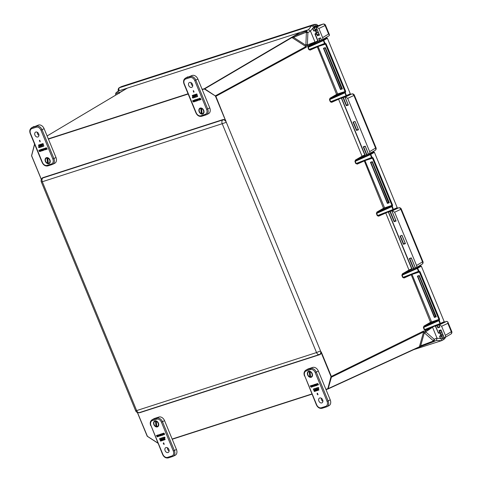 <?xml version="1.0" encoding="UTF-8"?>
<svg xmlns="http://www.w3.org/2000/svg" width="482" height="482" viewBox="0 0 482 482"><rect width="100%" height="100%" fill="white"/><g stroke="black" fill="none" stroke-linecap="round" stroke-linejoin="round"><path stroke-width="0.72" d="M325.928 389.438L327.874 388.57L328.206 388.619L327.814 389.058L326.013 389.643L327.874 389.034L418.647 347.389L327.929 389.004M137.466 412.532L147.486 436.487L137.442 412.52M202.085 89.248L204.609 88.748L215.87 96.28L204.41 89.025L202.187 89.501M116.457 92.351L120.036 92.351L119.187 93.062L47.109 135.966L118.988 93.171M118.301 93.58L115.813 93.496A1.554 1.5 -88.2 0 1 116.68 92.249L119.138 90.767L116.475 92.339L115.692 93.418A1.554 0.837 15.6 0 0 115.692 93.677L115.638 94.111A1.554 0.542 -179.4 0 0 115.584 94.255L115.584 94.255A1.554 0.542 -179.4 0 0 115.638 94.4M203.934 88.941L300.063 32.408L127.356 88.122L120.066 92.46M305.793 32.216L305.618 31.306L306.962 31.487A1.554 0.651 122.8 0 0 306.209 32.222L293.562 37.349L291.821 37.644L204.41 89.025M215.177 95.954L305.793 46.634L305.871 45.272L293.562 37.349L293.387 36.439L300.063 32.408L308.444 29.727L310.414 30.993L307.871 32.752L307.396 44.856L314.987 42.012L310.535 31.209M306.962 31.487L307.871 32.752A1.554 0.506 2.2 0 0 306.371 32.589L306.209 32.222M320.464 350.938L316.529 352.565L222.208 123.717L42.32 181.738L136.647 410.586L316.529 352.565A3.121 2.115 72.1 0 0 319.373 354.541A3.121 2.115 72.1 0 0 319.47 354.511A3.115 2.277 -117.7 0 0 319.578 354.469A3.115 2.277 -117.7 0 0 320.464 350.938L321.422 352.378L331.339 376.442L423.491 331.098L424.594 331.146L432.547 327.236L425.606 330.218A0.518 0.368 65.5 0 1 425.733 329.646L424.588 329.58L440.018 323.603L440.168 324.049L425.775 329.628M433.294 340.527A1.554 0.723 -48.9 0 0 434.222 339.31L434.439 340.768A1.554 0.837 -164.4 0 1 433.42 340.864L423.413 332.008L331.405 377.183L328.206 388.619L419.262 346.841L420.69 345.787L421.129 346.353L418.647 347.389L419.262 346.841M421.262 345.576L433.119 341.136L433.541 341.708L421.684 346.148L421.262 345.576L420.69 345.787L424.347 332.713A1.554 0.723 -48.7 0 0 425.281 331.508L425.69 331.863L432.547 327.236L437.072 338.286L440.428 338.478M434.439 340.768L433.553 341.702M325.091 47.953L341.587 88.712L342.166 88.574M419.021 275.831L435.511 316.596L436.096 316.457M308.456 45.995L307.932 47.453L309.016 46.35A0.518 0.361 -120.1 0 1 308.456 45.995L314.987 42.012L307.167 46.254L306.064 47.356L215.87 96.28L226.311 122.295L222.208 123.717A3.121 2.115 72.1 0 1 222.78 119.928L42.892 177.954A3.121 2.115 72.1 0 0 42.32 181.738L41.325 181.937L135.647 410.784A3.121 3.121 0 0 0 139.491 412.568A3.121 2.115 72.1 0 0 139.581 412.532L319.277 354.571M430.51 322.289L430.992 322.693L424.473 326.471A0.518 0.361 -120.1 0 1 423.913 326.115L430.51 322.289L411.038 274.288M404.241 277.385L418.635 271.812L404.241 277.385L402.741 277.481L401.855 275.33L402.94 274.234A0.518 0.361 -120.1 0 1 402.38 273.872L408.977 270.047L385.57 212.49M383.503 208.248L383.985 208.652L377.466 212.435A0.518 0.361 -120.1 0 1 376.912 212.074L383.503 208.248L364.121 160.446M365.669 155.096L356.017 160.392A0.518 0.361 59.9 0 1 355.463 160.03L362.054 156.21L338.563 99.202L331.682 102.341A0.518 0.368 65.5 0 1 331.809 101.762L330.664 101.696L346.088 95.719L346.239 96.171L331.845 101.744M310.312 49.507L309.131 49.459L324.555 43.482L324.711 43.928L310.251 49.532L324.711 43.928A0.518 0.368 -114.5 0 0 324.735 43.916L324.958 43.814A0.518 0.368 -114.5 0 1 324.928 43.826L326.115 43.862L345.66 91.273L344.998 91.55L344.865 92.189A0.518 0.361 59.9 0 1 345.425 92.55L345.208 92.671A0.518 0.361 59.9 0 0 344.648 92.315L344.895 92.815L329.778 99.545L330.664 101.696L330.351 101.841L329.459 99.69L330.55 98.593L344.865 92.189L337.731 94.49L337.623 93.924L344.998 91.55L325.452 44.139L318.084 46.513L337.617 93.918L336.587 94.418L337.069 94.815L330.55 98.593A0.518 0.361 -120.1 0 1 329.989 98.232L336.587 94.406L317.114 46.405M372.098 161.994L388.51 202.554L389.088 202.416M323.94 38.849L326.844 37.915L327.405 38.271L350.293 93.803L350.125 94.4L346.299 96.147M417.864 266.733L420.768 265.793L421.328 266.154L444.217 321.687L444.049 322.277L440.223 324.024M370.911 152.902L373.845 151.951L374.406 152.312L397.216 207.646L397.048 208.236L393.216 209.983M341.015 98.195L338.563 99.202M362.054 156.21L364.766 154.903M439.807 332.929L440.831 335.412M434.945 326.073L432.487 327.085M121.458 86.603L118.885 87.953L120.331 87.121L312.836 25.028L315.083 26.474L313.8 27.221L313.987 27.667M315.24 30.709L316.24 33.138M121.669 86.513L314.119 24.431L316.3 25.835L315.083 26.474L315.318 27.04M313.8 27.221L310.414 30.993M327.874 388.57L331.02 376.575L320.452 350.878M34.632 144.245L31.625 155.74L41.386 179.418M305.793 46.634L306.064 47.356M290.983 37.65L291.821 37.644M118.994 93.388L119.187 93.062M31.625 155.74L34.571 144.1M331.785 101.768L346.239 96.171A0.518 0.518 0 0 0 346.269 96.159A0.518 0.368 -114.5 0 0 346.407 95.575L346.088 95.719L344.895 92.815L345.208 92.671L346.407 95.575L350.293 93.803L350.125 94.4M378.768 215.587L393.161 210.007A0.518 0.368 -114.5 0 0 393.324 209.417L393.161 210.013L378.707 215.611L377.587 215.538L393.011 209.562L391.812 206.657L392.131 206.513A0.518 0.361 59.9 0 0 391.571 206.157L391.812 206.657L376.701 213.387L377.587 215.538L377.267 215.683L376.382 213.532L377.466 212.435L391.788 206.031A0.518 0.361 59.9 0 1 392.342 206.392L393.324 209.417L397.216 207.646L397.048 208.236M425.714 329.652L440.168 324.049A0.518 0.368 -114.5 0 0 440.331 323.458L440.018 323.603L438.819 320.699L439.132 320.554A0.518 0.361 59.9 0 0 438.578 320.193L438.819 320.699L423.702 327.429L424.588 329.58L424.274 329.724L423.389 327.573L424.473 326.471L438.789 320.072A0.518 0.361 59.9 0 1 439.349 320.428L440.331 323.458L444.217 321.687L444.049 322.277M441.476 340.684L442.705 340.117C443.536 339.714 443.759 338.918 443.374 337.725C443.759 338.918 443.536 339.714 442.705 340.117L444.591 338.846L444.79 337.719M119.885 92.351L127.356 88.122L120.163 92.399M119.15 87.832L311.553 25.769L314.071 24.449M441.367 340.732L413.767 349.631M442.102 338.575L441.518 340.666L436.337 340.437L437.072 338.286M408.977 270.047L411.688 268.745M127.356 88.122L119.138 90.767M308.444 29.727L311.553 25.769M118.885 87.953L118.186 89.194L118.174 91.315M311.709 25.739L313.68 27.004M419.461 346.606L423.521 332.098A1.554 1.103 65.5 0 0 423.491 331.098M305.787 46.453L292.122 37.656A1.554 1.091 59.9 0 0 291.303 37.445M424.756 333.074L425.69 331.863L434.222 339.31L437.005 338.045M423.124 331.375L423.413 332.008M307.371 45.435L307.396 44.856L305.895 44.693L305.871 45.272A1.554 0.506 2.1 0 1 307.371 45.435L307.269 46.206M294.122 37.114L293.948 36.204L305.618 31.306L308.281 29.757M119.373 92.96A1.554 1.5 -88.9 0 1 120.036 92.351M119.012 93.598L119.879 92.351M331.02 376.575L331.339 376.442L331.405 377.183L331.068 377.135M364.802 160.169L384.546 207.766L384.654 208.332L383.985 208.652M430.51 322.295L438.921 319.427L419.376 272.017L412.008 274.403L431.547 321.795L431.655 322.374L430.992 322.693M388.739 202.368L387.606 203.018L389.137 202.53M435.74 316.403L434.384 317.427L417.37 276.132L419.304 275.505L436.198 316.547M341.816 88.525L340.461 89.544L323.44 48.254L325.38 47.628L342.274 88.67M226.178 122.145L215.544 96.412M225.787 120.343L225.462 120.476A3.362 2.458 62.3 0 0 222.829 119.626L42.94 177.647A3.362 2.458 62.3 0 0 41.729 178.858M319.494 354.505L319.705 354.668A3.362 2.458 62.3 0 0 321.102 352.517L321.422 352.378M417.767 276.234L419.31 275.74L417.37 276.132L417.786 276.228L434.613 317.06L436.138 316.566M370.851 162.398L372.387 161.898L370.863 162.392L387.606 203.018L387.383 203.386L389.317 202.759L372.381 161.669L389.197 202.512M387.383 203.386L370.447 162.289L372.381 161.669M323.844 48.357L325.386 47.857L323.44 48.254L323.856 48.351L340.69 89.182L342.214 88.688M338.557 99.196L338.647 98.647M324.958 43.814A0.518 0.368 -114.5 0 0 325.097 43.235L323.675 40.434A0.518 0.361 -120.1 0 0 323.121 40.072L326.844 37.915M324.711 43.928A0.518 0.518 0 0 0 324.735 43.916A0.518 0.368 -114.5 0 0 324.874 43.338L324.555 43.482L323.362 40.578L308.245 47.308L309.131 49.459L308.817 49.598L310.149 50.098L318.084 46.525L317.795 46.127M310.149 50.098A0.518 0.368 65.5 0 1 310.275 49.519M327.405 38.271L323.362 40.578L323.121 40.072L309.016 46.35L315.535 42.573L315.053 42.175L317.765 40.868M387.938 212.032L378.605 216.177A0.518 0.368 65.5 0 1 378.725 215.605M383.509 208.254L391.914 205.386L372.459 158.18L365.085 160.554L357.15 164.139A0.518 0.368 65.5 0 1 357.276 163.561M371.767 157.945L371.935 157.867A0.518 0.368 -114.5 0 0 371.965 157.855L371.965 157.855A0.518 0.368 -114.5 0 0 372.098 157.277L370.682 154.475L374.406 152.312M357.15 164.139L356.138 163.494L357.258 163.567L371.712 157.969L357.319 163.543M362.536 156.614L362.06 156.216M371.562 157.518L371.712 157.969A0.518 0.368 -114.5 0 0 371.875 157.379L371.562 157.518L370.363 154.62L355.252 161.343L356.138 163.494L371.562 157.518M355.818 163.639L354.933 161.488L356.017 160.392L370.122 154.113L370.682 154.475A0.518 0.361 59.9 0 0 370.122 154.113L373.845 151.951M432.481 327.079L432.571 326.525M419.021 271.113L420.045 271.746L418.858 271.709A0.518 0.368 -114.5 0 0 418.888 271.697L418.888 271.697A0.518 0.368 -114.5 0 0 419.021 271.113L417.605 268.311A0.518 0.361 -120.1 0 0 417.044 267.956L420.768 265.793M402.741 277.481L404.073 277.981L412.008 274.403L411.724 274.011M418.635 271.812A0.518 0.518 0 0 0 418.659 271.8A0.518 0.368 -114.5 0 1 418.635 271.806L417.044 267.956L402.94 274.234L409.459 270.45L408.983 270.059M404.073 277.981A0.518 0.368 65.5 0 1 404.199 277.403M346.606 96.189L345.275 96.912M393.535 210.038L392.197 210.761M440.53 324.067L439.198 324.796M317.807 26.311L316.475 27.04M440.903 338.973L442.283 338.533L441.488 336.593L440.638 336.05L439.807 336.316L440.801 338.888M314.222 27.829L312.842 28.275L313.939 30.932L314.77 30.667L315.023 29.764L314.222 27.829L314.547 27.703L315.342 29.631L316.819 28.872M317.036 32.71L316.041 30.294M312.764 28.233L315.577 26.92M389.944 211.55L390.269 211.423L394.348 221.316L394.125 221.684L389.944 211.55L388.486 211.96L390.179 211.164M343.021 97.701L343.347 97.575L346.552 105.347L346.323 105.709L343.021 97.701L341.563 98.111L343.142 97.37M443.283 335.701L441.807 336.46L442.603 338.388L444.049 337.551M321.512 40.108L320.62 37.891L321.548 40.133L321.976 39.994C322.807 39.59 323.03 38.795 322.645 37.608L318.891 28.498L316.638 27.046L316.21 27.185L319.512 35.198L316.192 27.191M319.385 34.945L317.524 35.837L317.096 34.806L315.674 33.891L315.222 34.035L318.18 41.223L319.56 40.777L318.632 38.53L320.62 37.891M321.976 39.994L329.29 35.626L329.519 34.933L325.543 25.293A2.085 2.085 0 0 0 322.976 24.1A2.085 1.41 72.1 0 0 322.868 24.142L317.445 25.889L315.517 26.95M317.524 35.837L319.192 34.638M319.036 38.632L320.632 38.12L319.048 38.632L319.879 40.639L321.319 39.801M319.879 40.639L319.56 40.777M316.403 26.859L314.547 27.703M316.186 27.173L317.897 26.377M444.241 337.864L440.97 329.881L444.271 337.888L450.893 334.056A2.085 1.567 58.9 0 0 451.321 331.779L447.844 323.344L441.62 326.254L439.367 324.802L438.933 324.94L440.62 324.133M444.705 337.749C445.531 337.346 445.754 336.544 445.374 335.358L441.62 326.254M438.909 324.928L439.861 327.188L437.873 327.826L436.945 325.585L435.571 326.025L438.53 333.213L438.988 333.062L439.409 331.55L438.982 330.519L440.97 329.881M439.367 324.802L446.79 321.337L444.193 322.175M435.487 325.989L437.072 325.248M436.945 325.585L437.27 325.458L438.096 327.465L439.542 326.627M439.126 324.615L437.27 325.458M442.603 338.388L442.283 338.533M388.486 211.96L412.104 269.101L413.484 268.655L409.308 258.527L411.297 257.882L415.472 268.016L415.906 267.878C416.731 267.474 416.954 266.673 416.575 265.486L394.619 212.219L392.366 210.773L391.932 210.911L396.108 221.039L394.125 221.684M415.906 267.878L422.093 264.184A2.085 1.567 58.9 0 0 422.521 261.901L400.843 209.315L394.619 212.219M368.513 154.138L365.248 146.16L368.549 154.168L375.171 150.336A2.085 2.085 0 0 0 376.02 147.757L375.599 148.052A2.085 1.567 58.9 0 1 375.171 150.336M368.977 154.029C369.808 153.625 370.031 152.824 369.646 151.637L347.691 98.37L345.443 96.924L345.01 97.063L348.311 105.07L346.323 105.709M341.563 98.111L365.181 155.252L366.561 154.806L363.259 146.799L365.248 146.16M415.442 267.986L411.297 257.882M409.712 258.629L411.303 258.117L409.308 258.527L409.724 258.623L413.803 268.516L415.249 267.679M413.803 268.516L413.484 268.655M392.125 210.58L390.269 211.423M391.908 210.899L393.619 210.098M363.675 146.896L365.254 146.389L363.675 146.896L366.88 154.668L368.32 153.83M366.88 154.668L366.561 154.806M345.202 96.731L343.347 97.575M348.185 104.817L344.992 97.069L346.697 96.249M121.56 86.549L312.836 25.028L315.282 26.95M316.325 25.901L316.517 26.377M446.79 321.337L447.772 321.831L447.844 323.344M440.608 332.52L441.626 334.99M348.131 104.835L346.552 105.347L347.992 104.51M395.927 220.81L394.348 221.316L395.794 220.479M358.373 129.531L355.059 121.446L358.494 129.779L356.505 130.423L358.18 129.218M405.296 243.38L401.988 235.294L405.422 243.627L403.434 244.272L405.103 243.067M315.168 33.71L318.228 32.294L317.572 32.625L318.421 32.764M439.759 335.99L442.819 334.574M315.216 33.686L315.728 33.583L317.421 34.674L317.746 35.475L319.331 34.963M439.385 330.622L440.982 330.11L439.397 330.622L439.729 331.417L438.988 333.062M439.361 333.164L441.072 332.261M441.626 331.688L441.199 332.212L441.946 331.851M439.397 330.622L438.982 330.519L439.397 330.622M439.735 326.935L438.915 324.946M437.873 327.826L439.68 326.953M319.048 38.632L318.632 38.53L319.048 38.632M400.403 236.041L401.988 235.294M405.235 243.398L403.657 243.904L400.415 236.035L400 235.939L403.434 244.272M356.505 130.423L353.071 122.091L355.059 121.446M395.987 220.792L391.914 210.917M322.645 37.608L328.597 34.023L329.519 34.933M328.597 34.023L325.121 25.588A2.085 1.579 -115 0 0 322.868 24.142L316.638 27.046M345.443 96.924L351.667 94.014A2.085 1.579 65 0 1 353.921 95.466L347.691 98.37M392.366 210.773L398.596 207.863A2.085 1.579 65 0 1 400.843 209.315L401.271 209.013A2.085 2.085 0 0 0 398.698 207.82L396.192 208.628M314.119 24.431L316.349 24.341L317.668 25.209L317.656 25.811L316.3 25.835M317.656 25.811L316.349 24.341M317.668 25.197L317.891 25.739M315.174 30.734L317.138 29.643M315.023 29.764L315.342 29.631L315.017 30.818L316.927 29.836M442.916 334.803L442.524 334.791L442.844 334.635M441.488 336.593L441.807 336.46L440.693 335.737L442.524 334.791M192.86 97.96A0.434 0.319 -117.7 0 0 192.493 97.177A0.434 0.319 -117.7 0 0 192.86 97.96M192.559 97.231L192.86 97.882L192.559 97.231M195.596 95.502L195.331 94.936L195.596 95.502M195.927 95.135L195.511 94.846M200.217 108.07A3.254 2.38 -117.7 0 0 199.168 111.8A3.254 2.38 -117.7 0 0 202.687 114.065A3.254 2.38 -117.7 0 0 203.958 111.089A3.254 2.38 -117.7 0 0 202.862 108.992A3.254 2.38 -117.7 0 0 200.217 108.07M189.589 82.434A2.681 1.964 -117.7 0 0 189.396 82.512A2.681 1.964 -117.7 0 0 188.787 85.645A2.681 1.964 -117.7 0 0 191.631 87.381A2.681 1.964 -117.7 0 0 191.89 87.266A2.681 1.964 -117.7 0 0 192.408 84.127A2.681 1.964 -117.7 0 0 189.589 82.434M191.071 82.639A2.609 1.91 -117.7 0 0 192.734 85.82M192.475 97.37L192.89 97.756L192.667 97.304M193.168 90.809L194.011 91.761L193.764 92.255L193.168 90.809L193.511 90.658L193.915 91.628M193.939 91.592L193.854 92.225M196.831 93.942L192.252 95.466L193.27 97.936L197.65 96.514L196.831 93.942L192.252 95.466M192.993 101.678L193.643 101.521L192.704 101.063L193.131 100.401L192.908 100.955L193.131 100.401L193.8 100.768L192.854 101.003L193.993 101.353L193.577 101.973L192.993 101.678L193.704 101.702M193.204 100.563L193.059 100.895M194.113 100.142L194.867 101.539L194.132 101.774L194.638 101.419L193.891 100.949L194.379 100.792L194.113 100.142L194.481 100.015M194.553 100.19L194.867 101.539M194.065 101.606L194.626 101.383M193.891 100.949L194.367 100.756M194.638 99.931L195.312 99.714L195.909 101.16L195.553 101.316L194.638 99.931M195.981 100.208L196.319 101.027L195.963 101.184L195.62 100.352L195.981 99.479L197.011 100.804L196.656 100.961L195.867 99.768L195.776 100.31L196.072 99.66M197.156 99.159L197.909 100.557L196.77 99.702L197.06 100.828L196.463 99.382L197.602 100.238L197.156 99.159L197.512 99.003L197.698 99.461M197.771 99.635L197.909 100.557M197.174 100.075L197.216 100.78M196.463 99.382L197.403 99.762M197.668 99.479L198.174 99.274M198.156 98.84L199.108 98.888L198.747 100.268L198.156 98.84L198.921 98.991M199.174 99.22L198.843 100.232M200.163 99.828L199.217 98.726L199.355 100.087L199.036 98.557L199.994 99.684L199.753 98.322L200.138 98.159L201.012 99.515L200.651 99.672L199.922 98.497L200.163 99.828L200.235 99.003M199.572 99.298L199.518 100.039M199.036 98.557L199.409 98.394L199.897 99.123M195.999 94.52L196.596 94.291L195.999 94.52L195.812 96.032L194.571 94.984L195.258 95.285M195.523 95.508L195.849 95.779M196.596 94.291L196.102 96.731L194.18 95.105L194.776 94.876M192.541 95.448L193.493 97.744L197.56 96.424M192.71 95.581L193.306 95.352L192.71 95.581L194.632 97.207L194.993 95.797M193.306 95.352L194.391 96.267M187.878 76.855A5.224 3.82 -117.7 0 0 187.371 77.072L185.377 78.186A5.163 3.778 62.3 0 1 185.877 77.97L192.252 75.445A5.224 3.82 -117.7 0 1 197.891 79.072L209.76 107.878A5.224 3.82 -117.7 0 1 208.465 113.716L206.417 114.722A5.163 3.778 62.3 0 1 206.037 114.879A0.831 0.566 -107.9 0 1 205.23 114.367A4.332 3.163 -117.7 0 0 206.615 109.402L194.746 80.596A4.332 3.163 -117.7 0 0 190.065 77.584L185.697 78.994A4.332 3.163 -117.7 0 0 184.305 83.964L196.18 112.77A4.332 3.163 -117.7 0 0 200.855 115.776L205.23 114.367M199.753 98.322L200.138 98.159M199.934 98.262L200.807 99.617M198.825 99.232L198.735 99.852L198.825 99.232M195.867 99.768L196.12 101.136M195.903 99.509L196.807 100.913M194.439 100.039L195.312 99.714M195.114 99.822L195.71 101.262M192.704 101.063L192.927 100.503L193.601 100.877M193.005 100.672L192.854 101.003L193.794 101.455L193.577 101.973M193.288 97.852L197.572 96.46L196.608 94.123L192.324 95.514L193.493 97.744M197.65 96.514L196.632 94.044M194.571 94.984L194.18 95.105M196.391 94.394L196.102 96.731M194.632 97.207L194.933 95.743M194.806 95.81L194.608 95.466M194.481 95.532L194.36 96.52L193.101 95.454M39.072 147.57A0.434 0.319 -117.7 0 0 38.705 146.787A0.434 0.319 -117.7 0 0 39.072 147.57M38.771 146.835L39.072 147.486L38.771 146.835M41.814 145.106L41.548 144.54L41.814 145.106M42.139 144.739L41.723 144.449M46.429 157.674A3.254 2.38 -117.7 0 0 45.386 161.41A3.254 2.38 -117.7 0 0 48.899 163.669A3.254 2.38 -117.7 0 0 50.176 160.693A3.254 2.38 -117.7 0 0 49.074 158.596A3.254 2.38 -117.7 0 0 46.429 157.674M35.807 132.038A2.681 1.964 -117.7 0 0 35.608 132.122A2.681 1.964 -117.7 0 0 34.999 135.249A2.681 1.964 -117.7 0 0 37.843 136.984A2.681 1.964 -117.7 0 0 38.102 136.87A2.681 1.964 -117.7 0 0 38.626 133.731A2.681 1.964 -117.7 0 0 35.807 132.038M37.283 132.249A2.609 1.91 -117.7 0 0 38.952 135.424M38.687 146.974L39.102 147.359L38.952 146.871M39.385 140.413L39.988 141.491L40.157 141.196L39.982 141.859L39.385 140.413L39.729 140.262L40.127 141.232M40.157 141.196L40.072 141.829M43.049 143.546L38.464 145.07L39.482 147.54L43.862 146.118L43.049 143.546L38.464 145.07M39.205 151.282L39.855 151.125L38.922 150.667L39.343 150.004L39.12 150.559L39.343 150.004L40.018 150.372L39.072 150.607L40.211 150.956L39.789 151.577L39.205 151.282L39.916 151.306M39.422 150.167L39.271 150.498M40.325 149.745L41.078 151.143L40.343 151.378L40.856 151.023L40.102 150.553L40.596 150.396L40.325 149.745L40.699 149.619M40.771 149.794L41.078 151.143M40.277 151.209L40.837 150.993M40.102 150.553L40.578 150.36M40.856 149.534L41.53 149.318L42.127 150.764L41.771 150.92L40.856 149.534M42.193 149.812L42.536 150.631L42.175 150.788L41.838 149.956L42.193 149.083L43.223 150.408L42.868 150.565L42.085 149.372L41.994 149.914L42.283 149.263M43.368 148.763L44.121 150.161L42.988 149.306L43.278 150.432L42.681 148.986L43.814 149.842L43.368 148.763L43.729 148.613L43.916 149.065M43.989 149.239L44.121 150.161M43.386 149.679L43.428 150.384M42.681 148.986L43.615 149.366M43.886 149.083L44.392 148.878M44.368 148.444L45.212 148.781L44.959 149.872L44.368 148.444L45.32 148.492M45.392 148.824L45.055 149.836M46.374 149.432L45.435 148.329L45.573 149.691L45.254 148.161L46.212 149.287L45.965 147.926L46.35 147.763L47.224 149.119L46.862 149.275L46.139 148.101L46.374 149.432L46.447 148.607M45.79 148.902L45.73 149.643M45.254 148.161L45.627 147.998L46.109 148.727M42.217 144.124L42.808 143.895L42.217 144.124L42.03 145.636L40.789 144.588L41.476 144.889M41.741 145.118L42.061 145.389M42.808 143.895L42.32 146.341L40.398 144.714L40.988 144.48M38.753 145.052L39.705 147.347L43.772 146.028M38.928 145.184L39.518 144.955L38.928 145.184L40.849 146.811L41.211 145.401M39.518 144.955L40.602 145.871M34.095 126.459A5.224 3.82 -117.7 0 0 33.589 126.676L31.589 127.79A5.163 3.778 62.3 0 1 32.089 127.573L38.464 125.049A5.224 3.82 -117.7 0 1 44.103 128.676L55.978 157.481A5.224 3.82 -117.7 0 1 54.683 163.32L52.628 164.332A5.163 3.778 62.3 0 1 52.255 164.483A0.831 0.566 -107.9 0 1 51.441 163.97A4.332 3.163 -117.7 0 0 52.833 159.006L40.958 130.2A4.332 3.163 -117.7 0 0 36.283 127.194L31.908 128.604A4.332 3.163 -117.7 0 0 30.523 133.568L42.392 162.374A4.332 3.163 -117.7 0 0 47.073 165.38L51.441 163.97M45.965 147.926L46.35 147.763M46.151 147.872L47.025 149.227M45.037 148.836L44.947 149.456L45.037 148.836M42.085 149.372L42.332 150.739M42.115 149.119L43.025 150.517M40.651 149.643L41.53 149.318M41.325 149.426L41.922 150.872M38.922 150.667L39.144 150.107L39.813 150.48M39.217 150.276L39.072 150.607L40.006 151.059L39.789 151.577M39.5 147.456L43.79 146.064L42.826 143.726L38.536 145.118L39.705 147.347M43.862 146.118L42.844 143.648M40.789 144.588L40.398 144.714M42.609 143.998L42.32 146.341M40.849 146.811L41.145 145.347M41.018 145.413L40.819 145.07M40.699 145.136L40.572 146.124L39.319 145.058M318.126 387.6A0.434 0.319 -117.7 0 0 318.494 388.384A0.434 0.319 -117.7 0 0 318.126 387.6M318.656 388.293A0.434 0.319 -117.7 0 0 318.259 387.534M318.427 388.329L318.156 387.667L318.427 388.329M315.391 390.058L315.626 390.637L315.391 390.058M311.173 377.279A3.254 2.38 -117.7 0 0 312.45 374.303A3.254 2.38 -117.7 0 0 311.354 372.206A3.254 2.38 -117.7 0 0 308.703 371.285A3.254 2.38 -117.7 0 0 307.661 375.02A3.254 2.38 -117.7 0 0 311.173 377.279M321.801 402.916A2.681 1.964 -117.7 0 0 322.06 402.801A2.681 1.964 -117.7 0 0 322.579 399.662A2.681 1.964 -117.7 0 0 319.759 397.969A2.681 1.964 -117.7 0 0 319.566 398.048A2.681 1.964 -117.7 0 0 318.957 401.181A2.681 1.964 -117.7 0 0 321.801 402.916M318.096 387.805L318.512 388.197L318.168 387.781M317.048 393.969L317.421 393.204L318.018 394.65L317.674 394.8L317.21 393.673L317.048 393.969L317.409 393.571M318.735 390.095L317.716 387.63L313.336 389.052L314.354 391.517L318.939 389.992L318.277 388.39M317.993 387.709L313.336 389.052M317.385 384.69L317.981 384.895L318.132 384.564L317.192 384.106L317.409 383.588L317.993 383.883L317.487 383.756L317.433 384.16L318.283 384.503L318.06 385.058L317.385 384.69L318.186 384.787M317.192 384.106L317.614 383.485L317.391 384.003L317.614 383.485L317.993 383.883M317.686 383.648L317.638 384.052L318.482 384.395L318.06 385.058M316.873 385.419L316.12 384.027L317.054 383.684L316.343 384.142L316.535 384.606L317.228 384.341L316.602 384.775L317.072 385.317L316.819 384.702M316.56 384.076L316.734 384.497M316.547 385.528L315.873 385.745L315.475 384.19L316.162 385.419L316.704 385.443M314.18 384.654L315.12 385.799L314.867 384.431L315.222 384.274L315.565 385.106L315.204 385.98L314.18 384.654L314.535 384.497L315.318 385.69M313.077 385.01L314.216 385.865L313.927 384.732L314.517 386.178L313.384 385.323L313.674 386.45L313.077 385.01L314.017 385.383M313.77 384.787L314.125 384.63L314.517 386.178M313.782 385.696L313.83 386.401M312.836 386.052L313.414 385.823M312.065 386.57L312.444 385.19L312.83 386.727L312.065 386.57L311.776 387.064L310.986 385.877L311.233 387.239L311.288 386.335M312.896 386.293L312.83 386.727M311.233 387.239L310.179 385.943L310.541 385.787L310.956 386.456M310.179 385.943L311.065 387.064L310.824 385.733L311.209 385.57L311.613 386.16M310.824 385.733L311.77 386.841L311.468 385.528L311.83 385.371L312.011 386.239M315.824 390.528L315.927 390.173M316.192 389.661L314.879 388.829L314.595 391.167L315.186 390.938L315.264 390.324M315.282 390.155L315.342 389.679M316.578 389.992L317.005 390.348L316.415 390.583L315.168 389.534L314.987 391.041M313.625 389.034L314.577 391.336L318.644 390.01M316.505 390.028L316.626 389.046L317.885 390.107L318.475 389.878L316.553 388.251L316.18 389.757L316.505 390.028L316.794 389.191M321.241 398.174A2.609 1.91 -117.7 0 0 322.904 401.355M306.16 370.983A4.332 3.163 -117.7 0 0 304.769 375.954L316.644 404.753A4.332 3.163 -117.7 0 0 321.319 407.766L325.693 406.356A4.332 3.163 -117.7 0 0 327.079 401.392L315.21 372.586A4.332 3.163 -117.7 0 0 310.535 369.574L306.16 370.983A0.831 0.566 72.1 0 1 306.341 369.959L310.709 368.549A5.163 3.778 62.3 0 1 316.288 372.134L328.164 400.94A5.163 3.778 62.3 0 1 326.88 406.712L328.929 405.705A5.224 3.82 -117.7 0 0 330.23 399.867L318.355 371.062A5.224 3.82 -117.7 0 0 312.716 367.429L308.341 368.838A5.224 3.82 -117.7 0 0 307.835 369.061L305.841 370.176A5.163 3.778 62.3 0 1 306.341 369.959L308.341 368.838M311.468 385.528L311.83 385.371M311.625 385.473L311.944 387.01M312.143 385.329L312.746 386.142M312.161 386.329L312.252 385.714L312.161 386.329L312.45 386.196M315.204 385.251L315.228 385.739M314.867 384.431L315.565 385.106M315.367 385.214L315.204 385.98M315.276 384.299L316.162 385.419M315.957 385.528L316.481 385.359M316.535 384.606L317.228 384.341M316.12 384.027L317.054 383.684M314.372 391.438L318.662 390.046L317.698 387.715L313.408 389.107L314.577 391.336M314.879 388.829L316.807 390.456M318.277 389.98L316.355 388.353M317.222 393.312L317.813 394.758M164.344 437.204A0.434 0.319 -117.7 0 0 164.705 437.987A0.434 0.319 -117.7 0 0 164.344 437.204M164.874 437.897A0.434 0.319 -117.7 0 0 164.47 437.138M164.645 437.933L164.338 437.288L164.645 437.933M161.603 439.662L161.868 440.229L161.753 439.584M157.391 426.889A3.254 2.38 -117.7 0 0 158.668 423.907A3.254 2.38 -117.7 0 0 157.566 421.81A3.254 2.38 -117.7 0 0 154.921 420.894A3.254 2.38 -117.7 0 0 153.872 424.624A3.254 2.38 -117.7 0 0 157.391 426.889M168.013 452.52A2.681 1.964 -117.7 0 0 168.272 452.405A2.681 1.964 -117.7 0 0 168.796 449.266A2.681 1.964 -117.7 0 0 165.977 447.573A2.681 1.964 -117.7 0 0 165.778 447.658A2.681 1.964 -117.7 0 0 165.169 450.784A2.681 1.964 -117.7 0 0 168.013 452.52M164.308 437.409L164.501 437.873L164.38 437.391M163.259 443.573L163.633 442.807L164.229 444.253L163.886 444.404L163.422 443.283L163.259 443.573L163.627 443.175M164.952 439.704L163.928 437.234L159.548 438.656L160.572 441.126L165.151 439.596L164.489 437.999M164.205 437.313L159.548 438.656M163.597 434.294L164.199 434.499L164.344 434.168L163.404 433.71L163.627 433.191L164.205 433.487L163.699 433.36L163.645 433.764L164.495 434.107L164.272 434.662L163.597 434.294L164.398 434.396M163.404 433.71L163.826 433.089L163.609 433.607L163.826 433.089L164.205 433.487M163.904 433.252L163.85 433.655L164.693 433.999L164.272 434.662M163.085 435.023L162.338 433.631L163.271 433.288L162.561 433.746L162.747 434.21L163.446 433.945L162.82 434.378L163.29 434.921L163.037 434.306M162.777 433.68L162.952 434.107M162.759 435.132L162.085 435.348L161.488 433.902L161.85 433.746L162.374 435.023L162.922 435.047M160.392 434.258L161.331 435.403L161.084 434.035L161.44 433.878L161.783 434.71L161.422 435.583L160.392 434.258L160.747 434.101L161.53 435.294M159.295 434.613L160.428 435.469L160.138 434.342L160.735 435.782L159.596 434.927L159.885 436.059L159.295 434.613L160.229 434.987M159.982 434.39L160.337 434.234L160.735 435.782M160 435.3L160.042 436.005M158.355 434.933L159.042 436.331L158.277 436.18L158.56 434.83L159.024 435.686L159.699 435.601M159.108 435.897L159.042 436.331M156.391 435.547L157.277 436.668L157.222 435.276L157.982 436.445L157.843 435.077L158.162 436.614L157.204 435.481L157.265 436.903L156.391 435.547L156.752 435.391L157.168 436.059M157.036 435.336L157.427 435.174L157.825 435.764M157.68 435.132L158.042 434.975L158.223 435.842M158.295 436.174L158.162 436.614M157.506 435.939L157.445 436.843M162.042 440.138L162.145 439.777M162.404 439.265L161.096 438.433L160.807 440.771L161.398 440.542L161.476 439.927M161.494 439.765L161.554 439.283M162.796 439.596L163.217 439.958L162.627 440.187L161.386 439.138L161.199 440.65M159.843 438.638L160.789 440.94L164.862 439.614M162.717 439.638L162.838 438.65L164.097 439.711L164.693 439.482L162.765 437.855L162.392 439.361L162.717 439.638L163.012 438.795M167.453 447.784A2.609 1.91 -117.7 0 0 169.122 450.959M152.372 420.587A4.332 3.163 -117.7 0 0 150.987 425.558L162.856 454.357A4.332 3.163 -117.7 0 0 167.537 457.37L171.905 455.96A4.332 3.163 -117.7 0 0 173.297 450.995L161.422 422.19A4.332 3.163 -117.7 0 0 156.746 419.177L152.372 420.587A0.831 0.566 72.1 0 1 152.553 419.563L156.927 418.153A5.163 3.778 62.3 0 1 162.5 421.744L174.376 450.543A5.163 3.778 62.3 0 1 173.092 456.315L175.147 455.309A5.224 3.82 -117.7 0 0 176.442 449.471L164.567 420.666A5.224 3.82 -117.7 0 0 158.927 417.032L154.559 418.442A5.224 3.82 -117.7 0 0 154.053 418.665L152.053 419.78A5.163 3.778 62.3 0 1 152.553 419.563L154.559 418.442M158.373 435.939L158.464 435.318L158.373 435.939L158.668 435.8M159.53 435.692L159.054 435.656L159.464 435.523M161.422 434.854L161.44 435.342M161.084 434.035L161.783 434.71M161.578 434.818L161.422 435.583M161.488 433.902L162.374 435.023M162.175 435.132L162.693 434.963M162.747 434.21L163.446 433.945M162.338 433.631L163.271 433.288M160.59 441.042L164.874 439.65L163.91 437.319L159.626 438.71L160.789 440.94M161.096 438.433L163.018 440.06M164.489 439.584L162.567 437.957M163.434 442.916L164.031 444.362M311.39 376.713A2.838 2.073 -117.7 0 0 311.547 376.647A2.838 2.073 -117.7 0 0 312.432 374.225M311.408 372.267A2.838 2.073 -117.7 0 0 310.354 371.574L310.053 371.73L310.595 376.978A2.838 2.073 -117.7 0 0 311.245 376.803A2.838 2.073 -117.7 0 0 312.101 374.213A2.838 2.073 -117.7 0 0 310.053 371.73M310.191 371.658A2.5 1.826 -117.7 0 0 309.83 371.646L309.263 371.604L309.806 376.852L310.306 376.249A2.5 1.826 -117.7 0 0 310.529 376.322M309.263 371.604A2.838 2.073 -117.7 0 0 308.613 371.779A2.838 2.073 -117.7 0 0 307.757 374.363A2.838 2.073 -117.7 0 0 309.806 376.852M309.565 371.447A2.838 2.073 -117.7 0 0 308.914 371.622A2.838 2.073 -117.7 0 0 308.769 371.706M309.83 371.646L310.306 376.249M157.608 426.317A2.838 2.073 -117.7 0 0 157.759 426.251A2.838 2.073 -117.7 0 0 158.65 423.829M157.62 421.871A2.838 2.073 -117.7 0 0 156.566 421.178L156.27 421.334L156.813 426.582A2.838 2.073 -117.7 0 0 157.463 426.407A2.838 2.073 -117.7 0 0 158.313 423.823A2.838 2.073 -117.7 0 0 156.27 421.334M156.409 421.262A2.5 1.826 -117.7 0 0 156.041 421.25L155.475 421.208L156.017 426.456L156.523 425.853A2.5 1.826 -117.7 0 0 156.746 425.925M155.475 421.208A2.838 2.073 -117.7 0 0 154.824 421.382A2.838 2.073 -117.7 0 0 153.975 423.967A2.838 2.073 -117.7 0 0 156.017 426.456M155.776 421.051A2.838 2.073 -117.7 0 0 155.126 421.226A2.838 2.073 -117.7 0 0 154.981 421.31M156.041 421.25L156.523 425.853M49.116 163.103A2.838 2.073 -117.7 0 0 49.272 163.03A2.838 2.073 -117.7 0 0 50.158 160.614M49.134 158.656A2.838 2.073 -117.7 0 0 48.08 157.957L47.778 158.114L48.321 163.368A2.838 2.073 -117.7 0 0 48.971 163.187A2.838 2.073 -117.7 0 0 49.821 160.602A2.838 2.073 -117.7 0 0 47.778 158.114M47.917 158.042A2.5 1.826 -117.7 0 0 47.555 158.03L46.989 157.988L47.531 163.241L48.031 162.633A2.5 1.826 -117.7 0 0 48.254 162.711M46.989 157.988A2.838 2.073 -117.7 0 0 46.338 158.162A2.838 2.073 -117.7 0 0 45.483 160.753A2.838 2.073 -117.7 0 0 47.531 163.241M47.284 157.831A2.838 2.073 -117.7 0 0 46.634 158.006A2.838 2.073 -117.7 0 0 46.489 158.096M47.555 158.03L48.031 162.633M202.904 113.499A2.838 2.073 -117.7 0 0 203.055 113.427A2.838 2.073 -117.7 0 0 203.946 111.011M202.916 109.046A2.838 2.073 -117.7 0 0 201.862 108.354L201.566 108.51L202.109 113.758A2.838 2.073 -117.7 0 0 202.759 113.583A2.838 2.073 -117.7 0 0 203.609 110.999A2.838 2.073 -117.7 0 0 201.566 108.51M201.699 108.438A2.5 1.826 -117.7 0 0 201.337 108.426L200.771 108.384L201.313 113.632L201.813 113.029A2.5 1.826 -117.7 0 0 202.036 113.101M200.771 108.384A2.838 2.073 -117.7 0 0 200.12 108.558A2.838 2.073 -117.7 0 0 199.271 111.149A2.838 2.073 -117.7 0 0 201.313 113.632M201.072 108.227A2.838 2.073 -117.7 0 0 200.422 108.402A2.838 2.073 -117.7 0 0 200.277 108.492M201.337 108.426L201.813 113.029M327.76 388.781L328.061 388.896M292.616 36.771L293.387 36.439M424.69 331.092L425.281 331.508M433.119 341.136L433.42 340.864M421.328 266.154L417.605 268.311L402.169 275.186L403.06 277.337L418.798 271.215A0.518 0.368 -114.5 0 1 418.659 271.8L418.888 271.697M226.311 122.295L320.44 350.661M424.274 329.724L425.606 330.218M423.913 326.115L423.389 327.573M402.38 273.872L401.855 275.33M377.267 215.683L378.605 216.177M376.912 212.074L376.382 213.532M355.463 160.03L354.933 161.488M330.351 101.841L331.682 102.341M329.989 98.232L329.459 99.69M308.817 49.598L307.932 47.453M326.115 43.862L325.097 43.235M345.425 92.55L345.66 91.273M420.045 271.746L439.584 319.15L439.349 320.428M371.935 157.867L373.122 157.903L372.098 157.277M373.122 157.903L392.577 205.115L392.342 206.392M319.705 354.668L139.816 412.688A3.362 2.458 62.3 0 1 138.677 412.713M147.468 436.355L157.921 443.085M172.14 439.042L311.902 393.957M188.167 94.026L48.405 139.105M48.296 138.852L188.058 93.767M41.374 179.443L31.607 155.746M311.987 394.162L172.225 439.247L311.987 394.162M118.964 87.911L118.952 90.851M421.672 346.148L420.256 346.691M157.957 443.181L147.558 436.481M305.895 44.693L306.371 32.589M115.638 94.111L115.626 95.165M412.538 268.962L409.459 270.45M318.614 41.084L315.535 42.573M392.577 205.115L391.914 205.386L391.788 206.031L384.654 208.332M419.304 275.505L436.324 316.801L434.384 317.427M439.584 319.15L438.921 319.427L438.789 320.072L431.655 322.374M325.38 47.628L342.395 88.917L340.461 89.544M337.731 94.49L337.069 94.815M319.578 354.469A3.121 3.121 0 0 1 319.373 354.541L139.491 412.568A3.121 2.115 72.1 0 1 136.647 410.586L135.647 410.784M42.94 177.647L42.892 177.954A3.115 2.277 -117.7 0 0 42.482 178.147A3.121 3.121 0 0 0 41.325 181.937M226.142 122.091A3.115 2.277 -117.7 0 0 222.78 119.928L222.829 119.626M439.801 335.966L439.56 336.364L440.65 339.015M318.897 33.915L317.096 34.806M315.276 33.728L314.969 34.089L317.927 41.265M398.698 207.82A2.085 1.41 -107.9 0 0 398.596 207.863L396.138 208.658M376.02 147.757L354.342 95.165A2.085 2.085 0 0 0 351.776 93.972A2.085 1.41 72.1 0 0 351.667 94.014L349.281 94.785M416.575 265.486L422.943 261.606L401.271 209.013M369.646 151.637L375.599 148.052L353.921 95.466L354.342 95.165M325.543 25.293L318.891 28.498M445.374 335.358L451.748 331.477L447.772 321.831M353.493 122.187L356.734 130.056L358.313 129.55M439.409 331.55L441.205 330.658M438.439 333.146L435.318 326.085M313.848 30.872L314.999 30.824L313.686 30.981L312.595 28.33M315.674 33.891L317.572 32.625M439.867 336.008L440.693 335.737L440.638 336.05M441.735 331.941L441.301 332.146M205.935 114.909L201.669 116.289A0.831 0.566 -107.9 0 1 200.855 115.776M185.697 78.994A0.831 0.566 -107.9 0 1 185.877 77.97L190.245 76.56A5.163 3.778 62.3 0 1 195.825 80.151L207.694 108.95L209.76 107.878M206.615 109.402L207.694 108.95A5.163 3.778 62.3 0 1 206.417 114.722L201.615 116.307C199.15 116.746 197.246 115.584 195.915 112.818L196.18 112.77M194.746 80.596L197.891 79.072M190.065 77.584A0.831 0.566 -107.9 0 1 190.245 76.56L192.252 75.445M185.377 78.186C183.552 79.494 183.112 81.44 184.04 84.019L184.305 83.964M52.146 164.513L47.881 165.892A0.831 0.566 -107.9 0 1 47.073 165.38M31.908 128.604A0.831 0.566 -107.9 0 1 32.089 127.573L36.463 126.164A5.163 3.778 62.3 0 1 42.036 129.754L53.912 158.56L55.978 157.481M52.833 159.006L53.912 158.56A5.163 3.778 62.3 0 1 52.628 164.332L47.832 165.91C45.362 166.35 43.464 165.187 42.127 162.428L42.392 162.374M40.958 130.2L44.103 128.676M36.283 127.194A0.831 0.566 -107.9 0 1 36.463 126.164L38.464 125.049M31.589 127.79C29.77 129.104 29.324 131.044 30.252 133.622L30.523 133.568M327.079 401.392L330.23 399.867M326.88 406.712A5.163 3.778 62.3 0 1 326.507 406.862A0.831 0.566 72.1 0 1 326.453 406.886L326.88 406.712M315.21 372.586L318.355 371.062M310.535 369.574A0.831 0.566 72.1 0 1 310.709 368.549L312.716 367.429M326.398 406.898L322.133 408.272A0.831 0.566 72.1 0 1 322.078 408.296L326.453 406.886A0.831 0.566 72.1 0 1 325.693 406.356M304.769 375.954L316.379 404.808C317.71 407.573 319.614 408.736 322.078 408.296A0.831 0.566 72.1 0 1 321.319 407.766M173.297 450.995L176.442 449.471M173.092 456.315A5.163 3.778 62.3 0 1 172.719 456.466A0.831 0.566 72.1 0 1 172.664 456.49L173.092 456.315M161.422 422.19L164.567 420.666M156.746 419.177A0.831 0.566 72.1 0 1 156.927 418.153L158.927 417.032M172.61 456.502L168.345 457.882A0.831 0.566 72.1 0 1 168.296 457.9L172.664 456.49A0.831 0.566 72.1 0 1 171.905 455.96M150.987 425.558L162.591 454.412C163.928 457.177 165.826 458.34 168.296 457.9A0.831 0.566 72.1 0 1 167.537 457.37M137.364 412.49L147.209 436.24L157.988 443.247M433.692 341.648L436.445 340.394M433.541 341.708L421.117 346.359M119.018 93.153L119.638 92.815M115.692 93.418L115.572 95.201M34.553 144.058L31.547 155.758L41.338 179.521M436.174 316.644L419.292 275.692M389.167 202.609L372.369 161.856M342.25 88.766L325.368 47.814M346.269 96.159L350.155 94.388M393.161 210.013A0.518 0.518 0 0 0 393.192 210.001L397.078 208.23M440.168 324.049A0.518 0.518 0 0 0 440.193 324.037L444.079 322.265M341.395 98.208L364.928 155.294M388.323 212.056L411.851 269.143M441.765 334.912L439.56 336.364M316.132 27.209L319.361 35.041M317.18 32.637L314.969 34.089M444.193 337.9L440.958 330.068M439.711 327.031L438.855 324.958M320.608 38.078L321.464 40.151M401.976 235.481L405.272 243.476M355.053 121.633L358.343 129.628M411.285 258.069L415.394 268.028M391.854 210.929L395.963 220.889M344.931 97.081L348.161 104.919M365.236 146.347L368.465 154.18M450.899 334.056A2.085 2.085 0 0 0 451.748 331.477M322.976 24.1L317.524 25.859M351.776 93.972L349.336 94.761M422.099 264.184A2.085 2.085 0 0 0 422.943 261.606M445.591 337.249L444.591 338.846M184.04 84.019L195.915 112.818M30.252 133.622L42.127 162.428M305.841 370.176C304.022 371.483 303.576 373.43 304.504 376.002M152.053 419.78C150.233 421.087 149.788 423.033 150.721 425.612M311.547 376.647L311.245 376.803M308.914 371.622L308.613 371.779M155.126 421.226L154.824 421.382M49.272 163.03L48.971 163.187M200.422 108.402L200.12 108.558"/></g></svg>
